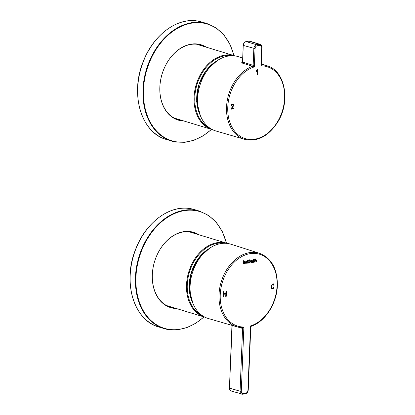 <?xml version="1.0" encoding="UTF-8"?>
<svg xmlns="http://www.w3.org/2000/svg" width="415" height="415" viewBox="0 0 415 415"><rect width="100%" height="100%" fill="white"/><g stroke="black" fill="none" stroke-linecap="round" stroke-linejoin="round"><path stroke-width="0.62" d="M257.461 69.455L257.777 69.404L257.575 74.518L257.087 74.596L257.248 70.612L256.242 71.525L256.268 70.924L257.461 69.455M231.612 108.528L233.557 108.211L233.536 108.818L230.906 109.238L233.173 105.187L232.748 104.435L231.648 105.571L231.15 105.581L231.591 104.424L232.493 103.9L233.386 104.17L233.671 105.12L233.355 106.157L231.554 108.507L233.297 106.141L233.614 105.104L232.981 103.916M242.697 58.033L238.547 56.715A38.823 28.381 106.9 0 0 199.854 85.532A38.823 28.381 106.9 0 0 215.971 131.01L244.7 139.336C257.482 142.044 268.5 136.27 277.754 122.015C290.816 101.488 285.147 70.592 267.053 65.778A38.445 28.101 106.9 0 0 261.647 64.823L260.968 65.835L261.704 47.564L262.005 47.424L261.32 64.574L260.968 65.835A37.568 27.463 106.9 0 1 279.445 118.296A37.568 27.463 106.9 0 1 231.373 125.989A37.568 27.463 106.9 0 1 254.328 66.893L255.059 48.628C255.246 47.056 255.941 46.101 257.155 45.754L259.816 45.328C261.014 45.287 261.642 46.034 261.704 47.564M242.853 61.586L242.759 62.115L253.155 65.342A0.877 0.633 -72.8 0 1 252.564 66.276L242.168 63.049C241.54 62.795 241.587 62.525 242.319 62.245A38.595 28.215 -73.1 0 1 242.453 62.203M244.7 139.336A38.445 28.101 106.9 0 1 226.787 103.823A38.445 28.101 106.9 0 1 252.564 66.276L254.328 66.893L253.155 65.342L253.83 48.56C254.073 46.47 255.002 45.188 256.615 44.727L259.276 44.301L249.083 41.152L246.209 41.614C244.596 42.076 243.667 43.357 243.429 45.448L255.059 48.628M248.751 41.204A0.877 0.565 80.9 0 1 248.907 41.142L249.083 41.152A0.877 0.565 80.9 0 0 248.907 41.142L246.038 41.599A0.877 0.565 80.9 0 1 246.209 41.614L256.615 44.727A0.877 0.565 -99.1 0 1 257.155 45.754M260.433 44.462L249.975 41.215M262.005 47.424C262.176 46.127 261.564 45.105 260.163 44.358L259.276 44.301A0.877 0.565 -99.1 0 1 259.816 45.328M257.72 69.414L257.575 74.518M257.518 74.503L257.087 74.57M256.185 71.51L257.248 70.612M233.5 108.222L233.536 108.818M233.479 108.803L230.911 109.212M232.748 104.435L231.648 105.571M231.591 105.555L231.15 105.56M206.297 47.185A39.352 28.765 106.9 0 0 162.716 72.101A39.352 28.765 106.9 0 0 180.852 120.698A39.352 28.765 106.9 0 0 183.876 120.983M199.667 44.747A39.441 28.832 -73.1 0 1 201.104 45.609M178.678 119.406A39.441 28.832 -73.1 0 1 177.008 119.323M178.357 119.712A39.441 28.832 106.9 0 0 179.939 119.785M202.359 45.992A39.441 28.832 106.9 0 0 201.005 45.173M204.662 46.693A39 28.511 106.9 0 0 200.71 45.033A39 28.511 106.9 0 0 198.043 44.41A39 28.511 106.9 0 0 161.58 75.862A39 28.511 106.9 0 0 178.035 119.665A39 28.511 106.9 0 0 180.701 120.288A39 28.511 106.9 0 0 182.237 120.485M200.196 44.882A39 28.511 -73.1 0 1 203.63 46.376M181.21 120.174A39 28.511 -73.1 0 1 177.521 119.504M225.926 291.283L226.455 291.2L226.248 296.315L225.724 296.398L225.817 293.991L223.752 294.323L223.654 296.73L223.13 296.813L223.332 291.698L223.861 291.615L223.778 293.716L225.843 293.384L225.926 291.283M254.213 261.746L254.151 262.119A1.287 0.939 -73.1 0 1 253.726 262.301L253.077 259.899L253.845 259.027L253.814 259.78L254.359 259.691L254.343 260.138L253.798 260.226L253.954 261.849A0.991 0.726 106.9 0 0 254.276 261.699L254.208 262.14A1.287 0.939 -73.1 0 1 253.783 262.322L253.575 262.311M254.302 259.702L254.281 260.122L253.741 260.21L253.954 261.849M251.366 262.617L251.739 262.648A1.354 0.991 106.9 0 0 252.351 262.316L252.73 262.436L252.828 259.951L252.439 260.184A1.323 0.965 106.9 0 0 252.201 260.06A1.323 0.965 106.9 0 0 251.853 260.039L250.821 261.502L251.739 262.648L251.397 262.628M246.157 260.926L247.086 262.057L246.043 263.53L245.182 262.404L246.214 260.942L247.143 262.078L246.1 263.551L245.753 263.53M246.214 260.942L246.572 260.962M244.212 261.263L244.949 262.259L244.892 263.691L244.461 263.758L244.191 261.725L243.615 262.441L243.553 263.904L243.123 263.971L243.247 260.869L243.683 260.651L243.647 261.642L244.534 261.279M244.253 261.73L243.558 262.425L243.553 263.904M248.367 262.679L248.305 263.053A1.287 0.939 -73.1 0 1 247.88 263.24L247.231 260.833L247.999 259.961L247.968 260.713L248.512 260.63L248.497 261.077L247.952 261.165L248.108 262.783A0.991 0.726 106.9 0 0 248.435 262.633L248.367 263.074A1.287 0.939 -73.1 0 1 247.937 263.255L247.729 263.245M248.455 260.636L248.44 261.056L247.895 261.144L248.108 262.783M250.644 261.569L249.726 262.97A1.084 0.794 -73.1 0 1 249.462 262.949A1.084 0.794 -73.1 0 1 249.187 262.773L248.746 263.074L248.87 259.966L249.306 259.754L249.265 260.745L250.214 260.397L250.644 261.569L249.726 262.97M250.183 260.387L250.587 261.554M255.702 259.427L256.439 260.418L256.382 261.849L255.951 261.922L255.682 259.889L255.106 260.604L255.043 262.067L254.613 262.135L254.737 259.033L255.178 258.815L255.137 259.806L256.024 259.437M255.744 259.894L255.049 260.589L255.043 262.067M273.698 285.224L273.117 284.379L271.737 285.038L271.353 286.516L271.633 288L272.51 288.358L273.257 287.927L273.687 286.915L274.185 287.004L273.552 288.337L271.809 288.882L270.995 285.536L273.329 283.824L274.201 284.996L273.698 285.224M250.556 327.15L250.52 325.946L251.277 326.252C265.211 321.625 276.867 303.396 277.37 285.65C277.469 268.873 271.519 258.094 259.52 253.311L231.015 244.248A38.823 28.381 106.9 0 0 190.106 286.018A38.823 28.381 106.9 0 0 208.439 318.544L237.167 326.875A38.445 28.101 106.9 0 0 242.064 327.674L242.163 327.689M242.064 327.674L243.88 327.004L241.297 391.304L240.067 391.241C240.067 392.777 240.617 393.757 241.706 394.172L242.578 394.224A0.877 0.565 80.9 0 0 242.749 394.234L245.415 393.809C246.432 393.316 247.439 393.731 248.243 390.105L250.779 326.927L251.277 326.252M241.297 391.304C241.354 392.839 241.987 393.581 243.185 393.545L245.846 393.119C247.06 392.772 247.755 391.812 247.937 390.245L250.52 325.946A37.568 27.463 106.9 0 0 273.475 266.85A37.568 27.463 106.9 0 0 225.402 274.543A37.568 27.463 106.9 0 0 243.88 327.004L242.588 328.426L240.067 391.241L229.661 388.129C229.666 389.664 230.211 390.645 231.3 391.06C228.732 389.446 229.874 389.213 229.443 387.983L232.182 325.427M243.496 263.888L243.123 263.945M243.626 260.682L243.647 261.642M244.155 261.248L244.892 262.238L244.892 263.691M244.834 263.67L244.461 263.733M246.043 263.53L245.727 263.52M246.707 262.161L246.178 261.414L245.618 262.322L246.137 263.079L246.707 262.161M246.349 261.414L245.561 262.301L246.074 263.063M247.216 261.253L247.527 261.232M247.942 259.992L247.968 260.713M247.838 262.503L248.051 262.768L247.838 262.503M249.119 262.986L248.751 263.048M249.244 259.785L249.265 260.745M250.209 261.398L249.752 260.828L249.244 261.227L249.202 262.275A0.856 0.628 106.9 0 0 249.7 262.524L250.209 261.398M249.903 260.828L249.244 261.227M249.187 261.206L249.202 262.275M249.145 262.259A0.856 0.628 106.9 0 0 249.457 262.498M251.682 262.628A1.354 0.991 106.9 0 0 252.294 262.296L252.351 262.316M252.346 262.472L252.73 262.436M252.673 262.42L252.776 261.222M252.73 261.03L252.771 259.961M252.175 260.049A1.323 0.965 106.9 0 1 252.382 260.163L252.439 260.184M251.718 262.161L251.2 261.403L251.988 260.511M251.76 260.496L252.346 261.258L251.775 262.176L251.257 261.419L251.962 260.501M253.062 260.319L253.373 260.293M253.783 259.059L253.814 259.78M253.684 261.564L253.897 261.829L253.684 261.564M254.986 262.047L254.618 262.109M255.116 258.846L255.137 259.806M255.645 259.406L256.382 260.402L256.382 261.849M256.325 261.834L255.951 261.896M226.398 291.206L226.248 296.315M226.191 296.294L225.724 296.372M223.752 294.323L225.817 293.991M223.695 294.302L223.654 296.73M223.597 296.709L223.13 296.787M223.804 291.62L223.778 293.716M273.06 284.363L271.68 285.022L271.296 286.5L271.576 287.979L272.079 288.337M274.128 286.993L273.495 288.321L271.799 288.876M273.303 283.813L274.201 284.996M274.144 284.975L273.687 285.188M198.764 234.724A39.352 28.765 106.9 0 0 155.184 259.634A39.352 28.765 106.9 0 0 173.32 308.236A39.352 28.765 106.9 0 0 176.344 308.516M192.135 232.281A39.441 28.832 -73.1 0 1 193.572 233.147M171.146 306.939A39.441 28.832 -73.1 0 1 169.476 306.861M170.824 307.25A39.441 28.832 106.9 0 0 172.407 307.323M194.827 233.526A39.441 28.832 106.9 0 0 193.473 232.706M197.13 234.226A39 28.511 106.9 0 0 193.177 232.566A39 28.511 106.9 0 0 190.511 231.944A39 28.511 106.9 0 0 154.048 263.395A39 28.511 106.9 0 0 170.503 307.199A39 28.511 106.9 0 0 173.169 307.821A39 28.511 106.9 0 0 174.705 308.018M192.664 232.421A39 28.511 -73.1 0 1 196.098 233.915M173.678 307.707A39 28.511 -73.1 0 1 169.989 307.038M261.445 64.756L261.647 64.823A0.877 0.643 107.7 0 1 261.523 64.797L261.315 64.574M242.168 63.049A0.877 0.633 -72.8 0 0 242.759 62.115L243.211 45.308C243.538 43.176 244.477 41.941 246.038 41.599M216.547 61.124A35.934 26.27 106.9 0 0 200.144 115.105M196.508 44.213L234.439 55.74A38.564 28.189 106.9 0 0 196.259 84.442A38.564 28.189 106.9 0 0 212.018 129.532L212.594 129.698M231.975 55.729A38.035 27.805 106.9 0 0 196.969 84.66A38.035 27.805 106.9 0 0 209.964 128.168M233.868 55.569A61 44.592 106.9 0 0 157.057 47.984A61 44.592 106.9 0 0 176.038 141.759A61 44.592 106.9 0 0 211.448 129.361M197.753 21.072A61.347 44.846 -73.1 0 1 201.944 22.052L197.732 21.066C177.07 17.114 152.777 35.415 142.983 62.203C129.89 94.433 141.442 132.961 166.27 139.45A61.347 44.846 -73.1 0 1 140.394 70.545A61.347 44.846 -73.1 0 1 197.753 21.072M234.029 55.615L230.024 44.384L224.012 35.021L216.277 27.992L207.21 23.65A61.347 44.846 106.9 0 0 203.013 22.669A61.347 44.846 106.9 0 0 145.66 72.143A61.347 44.846 106.9 0 0 171.535 141.048A61.347 44.846 106.9 0 0 175.732 142.029M259.52 253.311A38.445 28.101 106.9 0 0 219.011 294.666A38.445 28.101 106.9 0 0 237.167 326.875L242.173 327.689A0.877 0.638 106.1 0 1 242.588 328.426L237.79 327.041M243.185 393.545A0.877 0.565 80.9 0 1 242.749 394.234L231.3 391.06M245.846 393.119A0.877 0.565 80.9 0 1 245.415 393.809M247.937 390.245L248.243 390.105M209.015 248.663A35.934 26.27 106.9 0 0 192.612 302.639M206.81 250.359A35.934 26.27 106.9 0 0 191.73 300.004M188.975 231.746L226.906 243.273A38.564 28.189 106.9 0 0 188.726 271.975A38.564 28.189 106.9 0 0 204.486 317.07L205.062 317.236M224.442 243.268A38.035 27.805 106.9 0 0 189.437 272.193A38.035 27.805 106.9 0 0 202.432 315.706M226.336 243.102A61 44.592 106.9 0 0 149.525 235.518A61 44.592 106.9 0 0 168.506 329.292A61 44.592 106.9 0 0 203.915 316.894M190.22 208.605A61.347 44.846 -73.1 0 1 194.412 209.585L190.2 208.6C169.538 204.647 145.245 222.954 135.451 249.737C122.358 281.967 133.91 320.499 158.738 326.984A61.347 44.846 -73.1 0 1 132.862 258.078A61.347 44.846 -73.1 0 1 190.22 208.605M226.497 243.149L222.497 231.918L216.48 222.559L208.745 215.53L199.677 211.183A61.347 44.846 106.9 0 0 195.481 210.208A61.347 44.846 106.9 0 0 138.128 259.676A61.347 44.846 106.9 0 0 164.003 328.587A61.347 44.846 106.9 0 0 168.2 329.562M267.053 65.778L261.341 63.962M242.536 62.25L243.211 45.308M200.414 115.79L196.643 101.379L198.65 85.168L206.001 70.581L217.149 60.704M174.082 118.005L212.018 129.532M234.439 55.74L235.009 55.921M207.21 23.65L201.944 22.052M211.609 129.407L203.106 135.871L194.054 140.228L184.815 142.314L175.753 142.034L166.27 139.45M231.959 325.365L229.443 387.983M192.882 303.324L189.11 288.913L191.118 272.702L198.469 258.12L209.617 248.243M166.55 305.544L204.486 317.07M226.906 243.273L227.477 243.455M199.677 211.183L194.412 209.585M204.076 316.946L195.574 323.404L186.522 327.767L177.283 329.847L168.22 329.567L158.738 326.984"/></g></svg>
